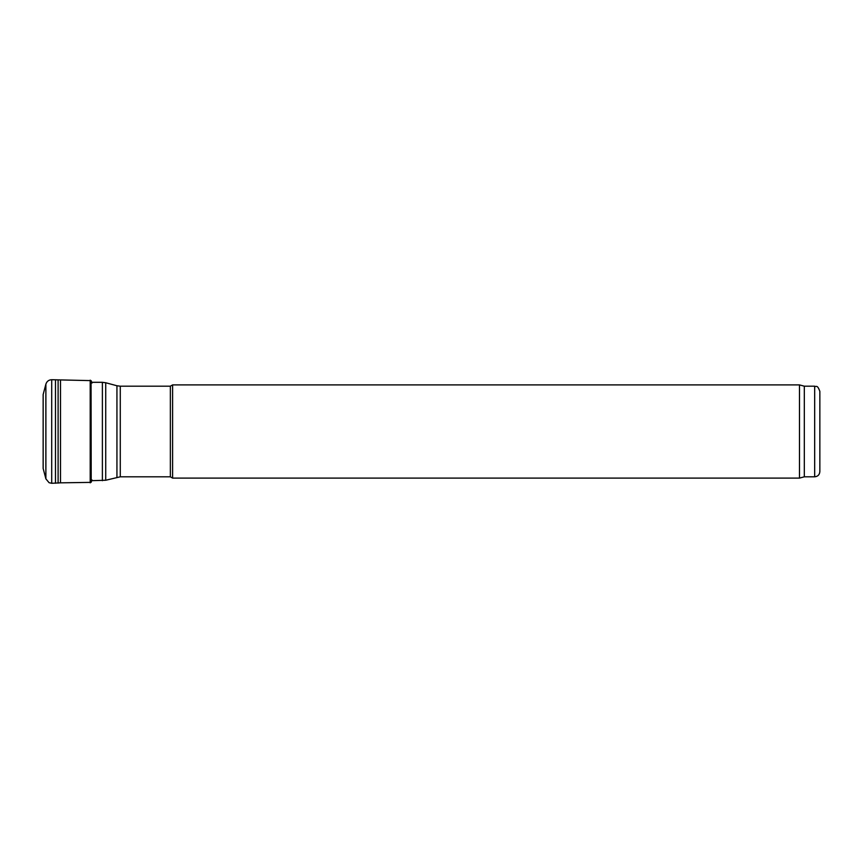 <?xml version="1.0" encoding="UTF-8"?>
<svg xmlns="http://www.w3.org/2000/svg" width="863" height="863" viewBox="0 0 863 863"><rect width="100%" height="100%" fill="white"/><g stroke="black" fill="none" stroke-linecap="round" stroke-linejoin="round"><path stroke-width="1.29" d="M804.316 386.193L804.316 476.808L814.672 476.808C817.822 476.505 819.548 474.779 819.85 471.63L819.85 391.371C817.196 384.067 816.247 387.304 814.672 386.193L804.316 386.193L799.483 384.898L172.6 384.898L172.6 478.102L799.483 478.102L799.483 384.898M804.316 476.808L799.483 478.102M172.6 478.102L170.356 476.808L170.356 386.193L172.6 384.898M170.356 476.808L120.281 476.808L120.281 386.193L170.356 386.193M91.208 480.691L105.728 480.249L120.281 476.808M45.879 384.154L45.879 478.836L43.15 468.447L43.15 394.553L45.879 384.154C46.807 381.349 48.749 379.871 51.704 379.72L91.057 380.626L91.057 482.374L92.039 479.979M60.507 380.162L60.507 482.838L91.057 482.374M814.672 476.808L814.672 386.193M116.937 477.25L116.937 385.75L120.281 386.193M105.728 480.249L105.728 382.751L116.937 385.75M102.384 480.691L102.384 382.309L105.728 382.751M91.057 380.626L91.208 482.126M51.704 379.72L51.704 483.28L60.507 482.838M55.48 379.742L55.48 483.258M58.112 379.882L58.112 483.118M90.205 380.162L90.205 482.838M45.879 478.836L49.072 482.697L51.704 483.28M102.384 382.309L91.769 382.309M91.208 380.874L92.039 383.021"/></g></svg>
